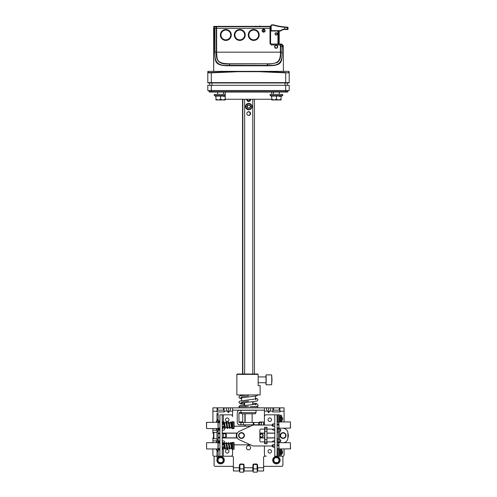 <?xml version="1.0" encoding="UTF-8"?>
<svg xmlns="http://www.w3.org/2000/svg" width="497" height="497" viewBox="0 0 497 497"><rect width="100%" height="100%" fill="white"/><g stroke="black" fill="none" stroke-linecap="round" stroke-linejoin="round"><path stroke-width="0.75" d="M224.085 407.851L224.085 411.336A0.584 0.584 0 0 1 223.501 411.92L217.686 411.92A0.584 0.584 0 0 1 217.108 411.336L212.921 411.106L212.921 407.851L232.571 407.851L232.571 416.573A1.746 1.746 0 0 0 230.825 414.827L222.221 414.827L222.221 456.221L218.152 456.221M222.221 414.827L219.898 414.827L219.898 456.221M273.033 446.996A1.162 1.162 0 0 0 273.617 447.151L274.779 447.151M264.329 445.989A1.746 1.746 0 0 1 264.429 446.567L264.429 454.475A1.746 1.746 0 0 0 266.175 456.221L264.777 456.221A1.162 1.162 0 0 0 263.615 457.383L263.615 470.988L257.57 470.988L257.744 469.348L257.278 470.51L257.154 469.354M250.438 444.827L234.317 444.827A1.746 1.746 0 0 0 234.081 444.84M222.221 456.221L230.825 456.221A1.746 1.746 0 0 0 232.571 454.475L232.571 448.692A0.466 0.454 0 0 1 232.105 449.139L230.54 443.604M222.221 440.87L223.383 440.87A1.162 1.162 0 0 1 224.545 442.038L224.545 443.38M213.499 437.851L212.921 437.851L212.921 440.87L216.99 440.87M218.152 440.87L219.898 440.87M212.921 437.963L213.499 437.963M218.152 437.963L219.898 437.963M222.221 437.963L237.392 437.963M237.392 433.08L222.221 433.08M219.898 433.08L218.152 433.08M213.499 433.08L212.921 433.08L213.499 433.198M216.99 430.178L212.921 430.178L212.921 433.08M224.545 428.159L224.545 429.01A1.162 1.162 0 0 1 223.383 430.178L222.221 430.178M219.898 430.178L218.152 430.178M234.317 426.221L234.081 426.221A1.746 1.746 0 0 0 234.317 426.221L250.438 426.221M264.329 425.059A1.746 1.746 0 0 0 264.429 424.475L264.429 416.573A1.746 1.746 0 0 1 266.175 414.827L274.779 414.827L274.779 456.221L279.426 456.221L279.892 452.947M273.393 423.916A1.162 1.162 0 0 1 273.617 423.898L274.779 423.916M272.455 429.128A1.162 1.162 0 0 0 273.617 430.178L274.779 430.178M277.102 430.178L280.78 430.178M274.779 433.08L266.951 433.08M264.621 433.08L259.856 433.08M259.856 437.963L264.621 437.963M266.951 437.963L274.779 437.963M280.78 440.87L277.102 440.87M274.779 440.87L273.617 440.87A1.162 1.162 0 0 0 272.455 441.92M279.892 451.357L279.426 450.984L279.426 448.971L279.426 456.221L282.917 456.221L282.917 465.173A1.162 1.162 0 0 1 281.756 466.335L264.777 466.335A1.162 1.162 0 0 0 263.615 467.497M278.985 442.734L277.102 442.734M279.892 418.101L279.426 417.728L279.426 414.827L277.102 414.827L277.102 456.221M277.102 428.315L279.426 428.315M279.426 414.827L279.426 421.941L279.426 421.369L279.892 421.369L279.892 419.692M279.823 418.101L279.426 417.728L279.426 421.369M277.102 414.827L274.779 414.827M279.426 451.357L279.823 451.357L279.426 450.984L279.426 454.625M222.221 437.615L223.383 437.615L223.383 433.434L222.221 433.434M216.99 456.221L214.083 456.221A1.162 1.162 0 0 1 212.921 455.059L212.921 448.953M212.921 440.87L212.921 442.672M218.152 437.851L219.898 437.851M222.221 437.851L237.324 437.851M237.324 433.198L222.221 433.198M219.898 433.198L218.152 433.198M212.921 411.106L212.921 422.27M212.921 428.551L212.921 430.178M228.384 407.851L228.384 412.715L227.247 411.106C225.942 409.099 225.942 408.018 227.247 407.851M228.384 412.715L229.527 411.106C230.825 409.099 230.825 408.018 229.527 407.851M264.429 425.059L264.429 407.851L284.079 407.851L284.079 411.106L279.892 411.336A0.584 0.584 0 0 1 279.314 411.92L273.499 411.92A0.584 0.584 0 0 1 272.915 411.336L272.915 407.851M268.616 407.851L268.616 412.715L267.473 411.106C266.175 409.099 266.175 408.018 267.473 407.851M268.616 412.715L269.753 411.106C271.058 409.099 271.058 408.018 269.753 407.851M284.079 421.941L284.079 411.106M274.779 433.198L266.951 433.198M264.621 433.198L259.856 433.198M259.856 437.851L264.621 437.851M266.951 437.851L274.779 437.851M282.917 456.221A1.162 1.162 0 0 0 284.079 455.059L284.079 448.971M253.333 469.354L253.209 471.721L252.749 470.56L252.917 465.173A1.162 1.162 0 0 1 254.079 464.012L256.409 464.012A1.162 1.162 0 0 1 257.57 465.173L257.744 469.348M239.846 469.354L239.722 471.721L239.256 470.56L239.43 465.173A1.162 1.162 0 0 1 240.591 464.012L242.921 464.012A1.162 1.162 0 0 1 244.083 465.173L244.083 470.988L252.917 470.988M223.383 448.362L223.383 456.221L232.223 456.221A1.162 1.162 0 0 1 233.385 457.383L233.385 470.988L239.43 470.988M248.5 445.641A2.094 2.094 0 0 0 246.406 447.735A2.094 2.094 0 0 0 248.5 449.828A2.094 2.094 0 0 0 250.594 447.735A2.094 2.094 0 0 0 248.5 445.641M244.083 470.988L243.617 472.15L243.617 468.895L239.896 468.895L239.896 465.173A0.696 0.696 0 0 1 240.591 464.478L242.921 464.478A0.696 0.696 0 0 1 243.617 465.173L243.667 469.354M239.722 471.721L239.896 472.15L243.617 472.15M233.385 467.497A1.162 1.162 0 0 0 232.223 466.335L215.244 466.335A1.162 1.162 0 0 1 214.083 465.173L214.083 456.221M220.593 457.557A2.615 2.615 0 0 0 217.978 460.172A2.615 2.615 0 0 0 220.593 462.788A2.615 2.615 0 0 0 223.209 460.172A2.615 2.615 0 0 0 220.593 457.557M218.152 457.364A3.721 3.721 0 0 1 224.315 460.172A3.721 3.721 0 0 1 217.177 461.645A3.721 3.721 0 0 1 217.891 457.613M276.407 457.557A2.615 2.615 0 0 0 273.791 460.172A2.615 2.615 0 0 0 276.407 462.788A2.615 2.615 0 0 0 279.022 460.172A2.615 2.615 0 0 0 276.407 457.557M276.407 456.451A3.721 3.721 0 0 1 280.128 460.172A3.721 3.721 0 0 1 276.407 463.894A3.721 3.721 0 0 1 272.685 460.172A3.721 3.721 0 0 1 276.407 456.451M257.62 468.193L257.57 467.733L263.615 467.733M233.385 467.733L239.43 467.733L239.38 468.193M244.133 468.193L244.083 467.733L252.917 467.733L252.867 468.193M217.108 410.174L224.085 410.174M232.571 410.174L264.429 410.174M272.915 410.174L279.892 410.174M232.571 407.851L264.429 407.851M279.892 407.851L279.892 411.106M217.108 411.106L217.108 407.851M272.685 411.92L273.499 411.92M279.314 411.92L280.128 411.92M216.872 411.92L217.686 411.92M223.501 411.92L224.315 411.92M257.57 470.988L257.744 470.56M257.278 471.721L257.278 470.51M257.104 465.173L257.104 468.895L253.383 468.895L253.383 465.173A0.696 0.696 0 0 1 254.079 464.478L256.409 464.478A0.696 0.696 0 0 1 257.104 465.173L257.57 465.173M253.209 471.721L253.383 472.15L257.104 472.15M243.791 471.721L244.251 470.56M273.499 460.172A2.907 2.907 0 0 0 276.407 463.08A2.907 2.907 0 0 0 279.314 460.172A2.907 2.907 0 0 0 276.407 457.265A2.907 2.907 0 0 0 273.499 460.172M273.816 460.557L273.853 459.607M273.878 459.501L274.151 458.849M274.22 458.737L274.58 458.302M275.077 457.923L275.792 457.631M275.891 457.607L277.742 457.923M278.19 458.259L278.525 458.644M278.662 458.843L278.935 459.495M278.991 459.793L278.96 460.744M278.935 460.849L278.662 461.502M278.593 461.614L278.233 462.048M277.736 462.427L277.022 462.719M276.916 462.738L275.071 462.421M274.624 462.086L274.288 461.707M274.151 461.502L273.878 460.856M217.686 460.172A2.907 2.907 0 0 0 220.593 463.08A2.907 2.907 0 0 0 223.501 460.172A2.907 2.907 0 0 0 220.593 457.265A2.907 2.907 0 0 0 217.686 460.172M218.009 460.557L218.04 459.607M218.065 459.501L218.338 458.849M218.407 458.737L218.767 458.302M219.264 457.923L219.978 457.631M220.084 457.607L221.929 457.923M222.376 458.259L222.712 458.644M222.849 458.843L223.122 459.495M223.184 459.793L223.147 460.744M223.122 460.849L222.849 461.502M222.78 461.614L222.42 462.048M221.923 462.427L221.208 462.719M221.109 462.738L219.258 462.421M218.81 462.086L218.475 461.707M218.338 461.502L218.065 460.856M271.524 419.71A1.746 1.746 0 0 1 269.778 421.456A1.746 1.746 0 0 1 268.032 419.71A1.746 1.746 0 0 1 269.778 417.965A1.746 1.746 0 0 1 271.524 419.71M271.524 451.338A1.746 1.746 0 0 1 269.778 453.084A1.746 1.746 0 0 1 268.032 451.338A1.746 1.746 0 0 1 269.778 449.592A1.746 1.746 0 0 1 271.524 451.338M228.968 419.71A1.746 1.746 0 0 1 227.222 421.456A1.746 1.746 0 0 1 225.476 419.71A1.746 1.746 0 0 1 227.222 417.965A1.746 1.746 0 0 1 228.968 419.71M228.968 451.338A1.746 1.746 0 0 1 227.222 453.084A1.746 1.746 0 0 1 225.476 451.338A1.746 1.746 0 0 1 227.222 449.592A1.746 1.746 0 0 1 228.968 451.338M278.848 426.246L278.848 423.916M274.779 426.246L273.089 426.246L274.779 426.246M272.592 424.028L273.089 423.916L271.927 425.078L273.089 424.034L273.089 426.128L271.927 425.078L272.878 426.221M272.238 425.867L271.94 425.227M278.904 422.313L278.848 424.071L277.102 424.071M278.904 427.911L277.102 427.892L278.904 427.892M278.848 427.874L278.848 424.071M278.848 424.879L277.102 424.879M278.904 422.059L279.022 428.221L278.904 422.059M279.022 428.221L290.534 428.103L290.416 421.941L279.022 421.941M290.416 428.221L290.416 421.941M278.848 446.996L278.848 444.672M274.779 446.996L273.089 446.996L271.927 445.834L273.089 444.79L273.089 446.878L271.927 445.834L273.089 444.672L274.779 444.672M274.779 446.878L272.878 446.977M272.238 446.623L271.94 445.983L254.004 445.989A4.653 4.653 0 0 1 252.078 445.573L239.517 439.864A4.765 4.765 0 0 1 239.517 431.185L252.078 425.475A4.653 4.653 0 0 1 254.004 425.059L271.927 425.059M274.779 444.79L272.592 444.784M278.904 443.051L278.848 444.834L277.102 444.834M278.904 448.642L277.102 448.629L278.904 448.636M278.848 448.623L278.848 444.834M278.848 445.641L277.102 445.641M278.904 442.808L279.022 448.971L278.904 442.808M279.022 448.971L290.534 448.859L290.416 442.697L279.022 442.697M290.416 448.971L290.416 442.697M218.152 424.245L218.152 426.575M222.221 424.245L223.911 424.245L225.073 425.413L223.911 426.457L223.911 424.363L225.073 425.413L223.911 426.575L222.221 426.575M222.221 424.363L224.122 424.27M224.358 424.339L223.768 422.91M224.762 424.624L225.06 425.264M222.221 426.457L224.408 426.463M224.52 426.401L225.383 427.445M219.898 421.388L218.152 421.388L218.152 422.313L219.898 422.313M218.152 420.263L218.152 413.442L216.99 413.436L216.99 420.263L218.152 420.263L218.152 429.085L219.898 429.085M219.898 428.42L218.152 428.42L218.152 431.489L216.99 431.489L216.99 430.29L218.152 430.29M218.152 429.365L219.898 429.365M218.152 420.996L219.898 420.996M218.096 428.433L217.978 422.27L218.096 428.433M217.978 422.27L206.466 422.388L206.584 428.551L217.978 428.551M206.584 422.27L206.584 428.551M218.152 446.971L218.152 444.647M222.221 446.971L223.911 446.971L222.221 446.971M222.221 444.647L224.656 444.921M224.725 446.561L225.066 445.927M225.042 446.07L224.097 446.958M225.756 448.139L225.433 449.058L224.762 449.164L224.222 446.933M225.346 448.139L224.619 446.728M225.011 445.449L223.911 444.647L225.073 445.809L223.911 446.859L223.911 444.765L222.221 444.765M219.898 442.007L218.152 442.007L218.152 442.765L219.898 442.765M216.99 431.489L216.99 439.553L218.152 439.553L218.152 449.704L219.898 449.704M219.898 448.878L218.152 448.878L218.152 450.785L216.99 450.785L216.99 457.613L218.152 457.613L218.152 450.785M218.152 450.058L219.898 450.077M218.152 441.684L219.898 441.684M217.978 448.953L217.978 442.672L206.584 442.672L206.584 448.953L217.978 448.953L217.978 442.672M206.584 448.953L206.584 442.672M283.408 428.221L284.7 428.65A4.653 4.653 0 0 1 287.881 433.061L287.881 437.987A4.653 4.653 0 0 1 284.7 442.398L283.806 442.697M264.621 443.026A0.584 0.584 0 0 1 264.51 443.374L264.913 443.778A0.584 0.584 0 0 1 265.261 443.666M266.311 443.666A0.584 0.584 0 0 1 266.659 443.778L267.069 443.374A0.584 0.584 0 0 1 266.951 443.026M266.951 442.268A0.348 0.348 0 0 1 267.299 441.92L274.779 441.92M277.102 441.92L279.625 441.92A1.162 1.162 0 0 0 280.786 440.758A1.162 1.162 0 0 0 279.625 439.596L277.102 439.596M277.102 431.452L279.625 431.452A1.162 1.162 0 0 0 280.786 430.29A1.162 1.162 0 0 0 279.625 429.128L277.102 429.128M274.779 429.128L267.299 429.128A0.348 0.348 0 0 1 266.951 428.781M266.951 428.023A0.584 0.584 0 0 1 267.069 427.675L266.659 427.271A0.584 0.584 0 0 1 266.311 427.383M265.261 427.383A0.584 0.584 0 0 1 264.913 427.271L264.51 427.675A0.584 0.584 0 0 1 264.621 428.023M264.621 428.781A0.348 0.348 0 0 1 264.274 429.128L261.018 429.128A1.162 1.162 0 0 0 259.856 430.29L259.856 440.758A1.162 1.162 0 0 0 261.018 441.92L264.274 441.92A0.348 0.348 0 0 1 264.621 442.268M278.463 439.596L278.463 431.452M266.951 443.815L266.951 427.234M264.621 427.234L264.739 429.01L266.951 429.01L264.808 429.01L264.808 442.038L266.951 442.038L264.739 442.038L264.621 443.815M266.951 443.666L264.621 443.666M264.621 427.383L266.951 427.383M264.621 443.628L264.621 427.42M279.823 417.728L279.823 420.064M280.358 417.443L279.892 417.443M280.358 420.35L279.892 420.35M281.687 417.735L281.687 420.058M282.569 417.735L282.569 420.058L282.569 417.735L281.756 417.735L281.756 416.424L281.29 416.424M279.823 450.984L279.823 453.32M280.358 450.698L279.892 450.698M280.358 453.606L279.892 453.606M281.687 450.99L281.687 453.314M282.569 450.99L282.569 453.314L282.569 450.99L281.756 450.99L281.756 449.679L281.29 449.679M279.426 419.673L279.892 420.064M279.892 417.728L279.892 416.424L279.426 416.424M280.389 421.22L280.358 415.2L281.29 415.2L281.29 417.325L280.358 417.325M280.482 421.941L280.358 420.176M280.358 420.804L280.438 421.941M281.209 421.941L281.29 420.176L281.165 421.941M281.29 420.176L281.29 417.325M281.265 421.133L281.756 421.369L281.756 419.692M281.756 418.101L281.29 417.728M279.823 452.947L279.426 453.32L279.892 453.32M279.892 450.984L279.892 449.679L279.426 449.679M281.252 448.971L281.29 455.19L280.358 455.19L281.29 455.19M281.221 448.971L281.29 449.965M280.395 448.971L280.358 449.965L280.426 448.971M280.358 449.965L280.358 455.19M281.756 451.357L281.29 450.984M281.29 454.625L281.756 454.625L281.756 452.947M232.689 442.386L232.689 449.363L233.733 449.363L233.733 442.386L232.689 442.386M233.733 449.363L234.081 449.015L234.081 442.734L233.733 442.386M232.689 421.692L232.689 428.662L233.733 428.662L233.733 421.692M233.733 428.662L234.081 428.315L234.081 422.034L232.689 421.686M222.308 426.575L222.308 428.085L222.774 427.619L223.24 428.085L222.774 428.544L222.308 428.085A0.466 0.466 180 0 0 222.774 428.538A0.466 0.466 180 0 0 223.24 428.079L223.24 426.575M230.745 422.91L232.074 427.613A0.466 0.466 0 0 1 232.54 428.079A0.466 0.466 0 0 1 232.074 428.538L230.577 422.91M230.03 427.445L228.253 422.91M227.707 427.445L225.924 422.91M224.402 424.357L223.6 422.91M229.862 427.445L228.421 422.91M227.539 427.445L226.092 422.91M225.216 427.445L224.669 426.289M231.701 423.444L232.54 423.264L232.074 422.959L231.639 423.369M232.018 428.538A0.466 0.466 0 0 1 231.782 427.712M231.9 449.095A0.466 0.454 0 0 1 231.745 448.406M223.563 443.604L224.327 444.728M225.893 443.604L227.669 448.139M228.216 443.604L229.993 448.139M223.731 443.604L224.271 444.703M224.588 446.753L225.178 448.139M226.06 443.604L227.502 448.139M228.384 443.604L229.825 448.139M230.707 443.604L232.105 448.238A0.466 0.454 0 0 1 232.571 448.692M231.714 444.517L232.571 444.38L231.67 444.467M216.99 448.953L216.99 450.785M216.99 420.263L216.99 422.27M216.99 428.551L216.99 430.29M216.99 439.553L216.99 442.672M218.152 439.553L218.152 431.489M218.152 413.442L216.99 413.429L218.152 413.442M216.99 419.661L218.152 419.661M218.152 457.613L216.99 457.613L218.152 457.607M218.152 451.388L216.99 451.388M216.99 421.108L216.294 421.108L216.294 422.27M216.294 428.551L216.294 429.246L216.99 429.246M216.99 441.802L216.294 441.802L216.294 442.672M216.294 448.953L216.294 449.94L216.99 449.94M213.499 432.676L213.499 438.373L213.499 432.676A0.348 0.348 0 0 1 213.853 432.328L213.853 438.721A0.348 0.348 0 0 1 213.499 438.373M213.499 437.466L213.499 433.583M216.99 432.328L213.853 432.328M216.99 438.721L213.853 438.721M223.383 437.267L225.713 437.267L225.713 433.782L223.383 433.782M219.898 433.782L218.152 433.782M219.898 437.267L218.152 437.267M225.713 433.782L226.29 434.067L226.29 436.975L225.713 436.975M285.992 435.919A2.907 2.907 0 0 1 282.718 438.404A2.907 2.907 0 0 1 280.233 435.13A2.907 2.907 0 0 1 283.507 432.645A2.907 2.907 0 0 1 285.992 435.919M285.645 435.875A2.56 2.56 0 0 1 282.762 438.056A2.56 2.56 0 0 1 280.575 435.173A2.56 2.56 0 0 1 283.458 432.993A2.56 2.56 0 0 1 285.645 435.875M241.486 432.62A2.907 2.907 0 0 1 244.394 435.521A2.907 2.907 0 0 1 241.486 438.429A2.907 2.907 0 0 1 238.579 435.527A2.907 2.907 0 0 1 241.486 432.62M241.486 432.968A2.56 2.56 0 0 1 244.046 435.521A2.56 2.56 0 0 1 241.486 438.081A2.56 2.56 0 0 1 238.927 435.527A2.56 2.56 0 0 1 241.486 432.968M284.39 428.544L284.452 428.544A1.162 1.162 0 0 1 285.272 428.886M287.881 433.365A5.231 5.231 0 0 1 287.881 437.683M236.802 437.851A5.231 5.231 0 0 1 236.802 433.198M263.578 425.059L263.578 422.034L259.391 422.034L259.391 422.5M259.856 436.149A1.746 1.746 0 0 0 263.23 435.521A1.746 1.746 0 0 0 259.856 434.9M262.938 435.521A1.454 1.454 0 0 1 261.484 436.975A1.454 1.454 0 0 1 260.03 435.521A1.454 1.454 0 0 1 261.484 434.067A1.454 1.454 0 0 1 262.938 435.521M240.939 424.829L239.368 424.829A2.907 2.125 90 0 1 237.237 421.922L237.237 413.2A2.907 2.125 90 0 1 239.368 410.292L256.061 410.292L256.061 412.616L239.368 412.616A0.584 0.422 -90 0 0 238.939 413.2L238.939 421.922A0.584 0.422 -90 0 0 239.368 422.5L243.35 422.5L243.35 424.829L240.939 424.829L240.939 422.5M253.905 424.829L261.596 424.829L261.596 422.5L253.905 422.5L253.905 424.829L243.35 424.829M264.392 424.829L263.578 424.829M243.17 422.5A0.584 0.422 90 0 1 242.741 421.922L242.741 413.784M264.429 422.5L263.578 422.5M253.905 422.5L243.35 422.5M244.878 426.221L244.878 424.829M244.878 422.5L244.878 413.784M245.151 426.221L245.151 424.829M245.151 422.5L245.151 413.784M252.122 425.457L252.122 424.829M252.122 422.5L252.122 413.784M245.512 406.571L239.206 406.571L239.2 407.733L257.8 407.733L257.8 406.571L250.264 406.571M244.288 402.651L244.288 405.409M252.712 401.775L252.712 404.676M244.58 402.62L244.58 405.409M246.034 406.571L248.5 406.279M254.396 404.465L252.712 404.185M244.288 403.148L242.604 402.868M255.477 398.078L257.881 399.141L257.639 400.65L256.881 401.085L240.815 403.222L241.293 402.359L243.406 401.7L248.5 401.048M258.036 394.506L256.881 395.854L240.815 397.991L241.293 397.122L243.406 396.469L248.5 395.817M239.2 406.571L245.238 406.571A1.162 0.398 -90 0 1 245.624 405.409A1.162 0.398 -90 0 1 245.636 405.409L240.126 405.409L238.964 406.571M258.154 374.365L257.8 374.017L237.224 374.017L236.87 374.365L236.87 394.947L260.13 394.947L260.13 385.641L258.154 385.641L258.154 374.365L236.883 374.365M266.057 382.721L266.044 376.925L266.044 382.733L258.154 382.733M265.901 376.925L266.044 374.887L266.224 379.571L266.063 384.746L265.901 382.733M266.044 384.771L271.623 384.771L271.797 379.658L271.623 374.887L266.044 374.887M271.629 384.765L272.021 379.665L271.629 374.893M241.523 412.616L241.523 413.784L255.477 413.784L255.477 412.616M247.804 111.937L249.569 111.937M247.22 99.263A1.454 1.454 90 0 0 248.63 101.065A1.454 1.454 90 0 0 250.041 99.263M246.922 99.263A1.746 1.746 90 0 0 248.63 101.351A1.746 1.746 90 0 0 250.339 99.263M250.569 113.564A1.858 1.858 90 0 0 248.705 111.701A1.858 1.858 90 0 0 246.847 113.564A1.858 1.858 90 0 0 248.705 115.422A1.858 1.858 90 0 0 250.569 113.564M246.879 99.263A1.858 1.858 90 0 0 248.705 101.469A1.858 1.858 90 0 0 250.531 99.263M249.196 111.937A1.858 1.858 -90 0 1 248.5 115.41M248.519 115.416A1.858 1.858 90 0 0 249.233 111.937M248.686 111.701A1.858 1.858 -90 0 1 250.525 113.564A1.858 1.858 -90 0 1 248.686 115.422M250.494 99.263A1.858 1.858 -90 0 1 248.686 101.469M249.73 99.263A1.162 1.162 -90 0 1 248.624 100.773A1.162 1.162 -90 0 1 247.518 99.263M248.63 101.065A1.454 1.454 90 0 0 250.034 99.263M248.705 103.388A3.199 3.193 90 0 0 245.512 106.588A3.199 3.193 90 0 0 248.705 109.781L248.817 109.781A3.199 3.193 -90 0 1 245.624 106.588A3.199 3.193 -90 0 1 248.817 103.388A3.199 3.193 -90 0 1 252.016 106.613A3.199 3.193 -90 0 1 248.817 109.781C250.761 109.595 251.824 108.526 252.016 106.588C251.873 104.693 250.805 103.624 248.817 103.388L248.705 103.388M249.798 108.271L250.774 106.588L249.612 108.042L250.494 106.588L249.656 105.134L247.991 105.134L246.891 106.588L247.86 108.271L249.656 108.042L248.214 108.042A1.559 1.559 -90 0 1 247.885 107.861A1.559 1.559 90 0 0 248.214 108.042M248.214 105.134A1.559 1.559 90 0 0 247.885 105.308A1.559 1.559 -90 0 1 248.214 105.134L247.152 106.588L247.991 108.042L246.891 106.588L247.86 104.898L249.339 105.134A1.559 1.559 -90 0 1 249.749 105.364L250.451 106.588M249.612 105.134L249.749 105.364A1.559 1.559 90 0 0 249.339 105.134M250.333 106.588A1.559 1.559 90 0 0 250.314 106.358A1.559 1.559 -90 0 1 250.314 106.818A1.559 1.559 90 0 0 250.333 106.588M249.749 107.806A1.559 1.559 -90 0 1 249.339 108.042A1.559 1.559 90 0 0 249.749 107.806M280.364 45.755L280.364 52.173C280.96 63.411 274.816 63.958 266.771 63.796L230.229 63.796C216.189 63.715 217.108 59.92 216.636 52.173L282.091 52.173C282.694 64.716 276.91 65.672 267.777 65.374L267.001 63.97C269.026 64.349 272.412 63.871 277.164 62.523C279.91 60.69 281.097 57.236 280.718 52.173L280.718 45.755L280.557 44.73L280.134 44.96L280.364 45.755L282.091 46.824L282.091 52.173L282.302 46.824L282.52 46.016L283.383 46.016L283.383 71.357L283.961 71.357L208.156 71.357A0.348 0.348 180 0 0 207.802 71.705L207.802 81.353M237.709 71.357L211.275 72.506L208.131 72.506L208.125 71.357L207.802 71.705L207.802 82.632L211.293 82.632L211.293 82.98L208.156 82.98A0.348 0.348 -90 0 1 207.802 82.632M208.131 72.506L207.802 72.854L211.293 72.854L211.293 82.632L289.198 82.632A0.348 0.348 90 0 1 288.844 82.98L211.293 82.98M287.57 82.98L285.241 82.98M211.759 82.98L208.156 82.98L208.156 82.632M259.235 71.357L259.229 71.705L285.707 72.854L289.198 72.854L288.875 71.357L289.198 71.705L288.875 71.357L259.297 71.357M288.875 71.357L288.869 72.506L287.869 72.581M289.198 72.854L289.198 82.632L289.198 72.854L288.869 72.506L289.198 72.854M285.707 82.98L285.725 72.506L259.372 71.357M237.765 71.357L237.771 71.705L211.293 72.854L211.275 72.506M208.125 71.357L211.293 71.357M282.302 52.173C281.501 60.926 283.582 65.834 267.877 65.784L229.123 65.784L229.223 65.374C220.09 65.672 214.306 64.716 214.909 52.173L214.909 28.335L213.66 28.335M214.698 28.335L216.636 28.335L214.698 28.335L214.698 26.708L213.617 26.708L213.617 28.335L214.698 28.335L214.698 52.173C215.499 60.982 213.437 65.809 229.123 65.784M279.028 44.028L271.176 44.028L270.592 43.45L270.592 28.335L270.008 28.335L270.822 28.335L270.822 26.012A1.162 1.162 180 0 1 271.989 24.85L272.959 24.85A4.653 4.653 109.4 0 1 274.22 25.024A58.137 58.137 90 0 0 284.949 26.987L287.235 27.142M214.698 52.173L216.636 52.173L216.636 28.335L270.008 28.335L270.008 43.45L271.176 44.96L280.134 44.96L280.047 44.084M282.302 46.824L282.29 45.55M281.724 45.109L281.128 44.643M280.078 44.028L281.395 44.028L280.078 44.028L282.358 45.606L283.209 45.606L281.805 44.202L280.532 44.202A0.584 0.559 90 0 0 280.14 44.028M230.707 34.796A4.883 4.883 0 0 0 225.744 30.081A4.883 4.883 0 0 0 220.948 35.125A4.883 4.883 0 0 0 225.911 39.847A4.883 4.883 0 0 0 230.707 34.796M280.557 44.73L280.488 44.233M244.661 34.796A4.883 4.883 0 0 0 239.697 30.081A4.883 4.883 0 0 0 234.901 35.125A4.883 4.883 0 0 0 239.865 39.847A4.883 4.883 0 0 0 244.661 34.796M258.614 34.796A4.883 4.883 0 0 0 253.65 30.081A4.883 4.883 0 0 0 248.854 35.125A4.883 4.883 0 0 0 253.818 39.847A4.883 4.883 0 0 0 258.614 34.796M264.882 30.491A1.28 1.28 0 0 0 263.534 29.385A1.28 1.28 0 0 0 262.348 30.826A1.28 1.28 0 0 0 263.702 31.938A1.28 1.28 0 0 0 264.882 30.491M266.771 63.796L229.999 63.97L229.223 65.374L267.777 65.374L267.877 65.784M230.229 63.796L229.999 63.97C221.873 64.144 215.686 63.666 216.282 52.173L216.282 26.708L214.909 26.708L214.909 28.335M277.432 46.469A1.28 1.28 0 0 0 274.897 46.706A1.28 1.28 0 0 0 276.289 47.979A1.28 1.28 0 0 0 277.432 46.469M213.952 28.913L213.654 71.357L213.654 28.366M284.265 29.161A6.163 6.163 -90 0 1 284.613 29.149L284.613 29.503A5.815 5.815 90 0 0 280.805 30.926A0.348 0.348 -111.5 0 1 280.575 31.007L271.176 31.007A0.348 0.348 -141.1 0 1 270.822 30.659L270.822 28.335M287.08 29.41A0.348 0.342 -90 0 1 286.856 29.503L284.918 29.503L286.856 29.503C288.552 29.54 287.738 29.342 288.03 29.149L287.198 29.149L287.198 27.472L288.03 27.515L287.695 27.161M280.575 31.007L280.575 30.659L270.822 30.659L270.822 26.012L271.176 26.012L271.176 31.007A0.348 0.348 -141.1 0 1 270.822 30.659A0.348 0.348 0 0 0 271.176 31.007M276.17 35.076A1.162 1.162 84.7 0 0 277.338 33.914A1.162 1.162 84.7 0 0 276.17 32.752A1.162 1.162 -90 0 0 275.009 33.914A1.162 1.162 -90 0 0 276.17 35.076M287.272 27.142L286.875 27.124L287.198 27.472L284.918 27.335L284.949 26.987M216.636 28.335L270.008 28.335L270.008 26.708L216.282 26.708L216.493 26.36L215.12 26.36L270.008 26.36L216.636 26.36L216.636 28.335M270.592 28.335L270.592 26.708L270.592 28.335M270.244 26.36A0.348 0.348 -41.2 0 1 270.592 26.708L270.008 26.708L270.244 26.36M215.039 26.36L213.965 26.36L215.12 26.36L214.698 26.708A0.348 0.335 -90 0 1 215.039 26.36M259.31 26.124L260.068 26.124M255.185 26.36L256.036 26.124M263.615 29.497A1.162 1.162 -110.3 0 0 262.453 30.659A1.162 1.162 -110.3 0 0 263.615 31.82L263.615 30.895L263.615 31.82A1.162 1.162 0 0 0 264.777 30.659A1.162 1.162 0 0 0 263.615 29.497L263.615 30.429L263.615 29.497M207.802 90.541L289.198 90.541L289.198 85.31L207.802 85.31L207.802 90.541M209.666 85.31L209.666 82.98M225.247 92.051L225.247 99.263L271.753 99.263L271.753 96.058L276.407 96.058L276.407 99.238L278.73 99.959L281.053 99.959L281.053 99.238L278.73 99.959L271.753 99.959L271.753 99.238L274.083 99.959L276.407 99.238M287.334 82.98L287.334 85.31M209.43 92.051L211.293 92.051L209.43 92.051A0.348 0.348 0 0 1 209.082 91.703A0.348 0.348 0 0 0 209.43 92.051A0.348 0.348 0 0 1 209.082 91.703L209.082 90.659L285.707 90.659L285.707 85.31M285.707 92.051L211.293 92.051L211.293 91.703L287.918 91.703A0.348 0.348 0 0 1 287.57 92.051L285.707 92.051L287.57 92.051A0.348 0.348 0 0 0 287.918 91.703L287.918 90.659L285.707 90.659L285.707 92.051M222.917 99.959L225.247 99.959L225.247 99.238L222.917 99.959L215.947 99.959L215.947 96.058L220.593 96.058L220.593 99.238L222.917 99.959M225.247 99.238L225.247 96.058L220.593 96.058M220.593 99.238L218.27 99.959L215.947 99.238M223.656 96.424L224.153 96.35M224.681 96.225L225.247 96.058M225.247 94.38L214.313 94.38L214.313 95.542L225.247 95.542M214.313 95.542L215.947 96.468M281.053 99.238L281.053 96.058L276.407 96.058M279.463 96.424L279.966 96.35M280.494 96.225L281.053 96.058M282.687 95.542L282.687 94.38L270.126 94.38L270.126 95.542L282.687 95.542L281.053 96.468M270.126 95.542L271.753 96.468M223.383 414.827L223.383 422.189M278.407 456.221L278.407 448.636M278.407 443.044L278.407 442.734M277.444 414.827L277.444 422.288M277.444 427.898L277.444 428.315M278.407 428.315L278.407 427.905M278.407 422.288L278.407 414.827M277.444 442.734L277.444 443.044M277.444 448.636L277.444 456.221M227.247 411.106L224.085 411.106M232.571 411.106L229.527 411.106M267.473 411.106L264.429 411.106M272.915 411.106L269.753 411.106M239.722 470.51L239.256 469.348M239.896 465.173L239.43 465.173M223.501 410.174L223.501 407.851M217.686 407.851L217.686 410.174M273.499 407.851L273.499 410.174M279.314 410.174L279.314 407.851M244.251 469.348L243.791 470.51M244.083 465.173L243.617 465.173M240.591 464.012L240.591 464.478M242.921 464.478L242.921 464.012M253.209 470.51L252.749 469.348M253.383 465.173L252.917 465.173M254.079 464.012L254.079 464.478M256.409 464.478L256.409 464.012M273.089 426.246L274.779 426.128M273.089 423.916L274.779 424.034M277.102 422.288L278.848 422.288L277.102 422.288M278.848 424.382L277.102 424.382M277.102 443.044L278.848 443.044L277.102 443.044M278.848 445.144L277.102 445.144M218.152 421.282L219.898 421.282M219.898 421.369L218.152 421.369M219.898 422.425L218.152 422.425L219.898 422.419M218.152 422.643L219.898 422.643M219.898 428.19L218.152 428.19M218.152 428.346L219.898 428.346L218.152 428.352M219.898 429.159L218.152 429.159M219.898 420.922L218.152 420.922L219.898 420.922M223.911 446.971L222.221 446.859M218.152 441.92L219.898 441.92M219.898 442.001L218.152 442.001M219.898 442.852L218.152 442.852L219.898 442.852M218.152 443.032L219.898 443.032M219.898 448.586L218.152 448.586M218.152 448.779L219.898 448.779L218.152 448.785M218.152 449.717L219.898 449.717M219.898 449.797L218.152 449.797M279.625 431.452L279.625 439.596M278.463 432.62L277.102 432.62M277.102 438.429L278.463 438.429M264.858 439.708L266.951 439.708M266.951 442.038L264.808 442.038M266.951 442.168L264.721 442.168M264.634 443.535L266.951 443.535M266.951 427.513L264.634 427.513M264.721 428.88L266.951 428.88M266.951 431.34L264.858 431.34M279.426 417.151L279.892 417.151M279.426 420.642L279.892 420.642M281.29 418.101L281.687 418.101M281.29 417.151L281.756 417.151M281.29 420.642L281.756 420.642M281.29 420.064L282.569 420.058M281.687 419.692L281.29 419.692L281.687 419.673M279.426 450.406L279.892 450.406M279.426 453.891L279.892 453.891M280.358 452.866L281.29 452.866M281.29 451.357L281.687 451.357L281.29 451.375M281.29 450.406L281.756 450.406M281.29 453.891L281.756 453.891M281.29 453.32L282.569 453.314M281.687 452.947L281.29 452.947M232.335 448.101L232.335 444.585M232.689 427.793L232.335 427.445L232.335 423.519M216.99 450.562L218.152 450.562M218.152 440.758L216.99 440.758M218.152 420.487L216.99 420.487M218.152 414.958L216.99 414.958M216.99 456.091L218.152 456.091M241.523 413.2L238.939 413.2M238.939 421.922L242.741 421.922M259.701 422.5L259.701 424.829M258.589 424.829L258.589 422.5M253.277 424.829L253.277 422.5M242.542 99.263L242.542 374.017L242.542 99.263M244.642 99.263L244.642 374.017M252.774 374.017L252.774 99.263M242.834 374.017L242.834 99.263M254.458 99.263L254.458 374.017L254.458 99.263M251.675 106.606A2.852 2.845 90 0 0 251.681 106.588A2.852 2.845 -90 0 0 248.842 103.736A2.852 2.845 -90 0 0 245.984 106.563A2.852 2.845 90 0 0 245.984 106.588A2.852 2.845 -90 0 0 248.817 109.433A2.852 2.845 -90 0 0 251.675 106.606M250.774 106.588L249.798 104.898M259.229 71.705L237.771 71.705M220.364 34.964A5.467 5.467 0 0 0 225.918 40.425A5.467 5.467 0 0 0 231.291 34.778A5.467 5.467 0 0 0 225.731 29.497A5.467 5.467 0 0 0 220.364 34.964M262.105 30.659A1.51 1.51 0 0 0 263.714 32.168A1.51 1.51 0 0 0 265.112 30.46A1.51 1.51 0 0 0 263.516 29.149A1.51 1.51 0 0 0 262.105 30.659M277.686 46.706A1.51 1.51 0 0 0 276.034 45.202A1.51 1.51 0 0 0 274.686 46.985A1.51 1.51 0 0 0 277.686 46.706M259.198 34.964A5.467 5.467 0 0 0 253.638 29.497A5.467 5.467 0 0 0 248.27 35.15A5.467 5.467 0 0 0 253.824 40.425A5.467 5.467 0 0 0 259.198 34.964M245.245 34.964A5.467 5.467 0 0 0 239.684 29.497A5.467 5.467 0 0 0 234.317 35.15A5.467 5.467 0 0 0 239.871 40.425A5.467 5.467 0 0 0 245.245 34.964M282.358 45.606A0.584 0.565 90 0 1 282.52 46.016M271.176 44.028L271.176 44.96M270.592 43.45L270.008 43.45M288.03 27.515L288.03 29.149L284.918 29.149L284.613 29.503L284.918 27.335A58.484 58.484 90 0 1 274.127 25.359L274.22 25.024M277.941 44.028L277.941 31.007M271.989 24.85L271.989 25.198L272.959 25.198A4.299 4.299 109.4 0 1 274.127 25.359M271.176 26.012A0.814 0.814 180 0 1 271.989 25.198M284.613 29.149A6.163 6.163 90 0 0 280.575 30.659L280.805 30.926M272.959 25.198L272.959 24.85M287.198 29.149A0.348 0.342 90 0 1 286.856 29.503M278.742 44.028L278.742 31.007M276.17 34.15L276.17 33.684L276.17 34.15M263.615 30.895L263.615 30.429M211.293 85.31L211.293 91.703L209.082 91.703M211.989 82.98L211.989 85.31M285.011 85.31L285.011 82.98M279.823 418.12L279.426 418.12M281.687 418.12L281.29 418.12M279.823 452.929L279.426 452.929M281.687 452.929L281.29 452.929M223.265 443.604L224.017 443.604M224.594 443.604L226.34 443.604M226.918 443.604L228.663 443.604M229.247 443.604L230.993 443.604M231.571 443.604L231.639 442.964L232.105 443.43L232.571 442.964L232.105 442.498L231.639 442.964L231.639 444.014M232.335 443.604L232.689 443.256M232.335 448.139L232.689 448.487M223.265 448.139L224.725 448.139M225.259 448.139L227.054 448.139M227.583 448.139L229.378 448.139M229.906 448.139L231.291 448.139M223.24 422.91L224.048 422.91M224.632 422.91L226.377 422.91M226.955 422.91L228.701 422.91M229.279 422.91L231.024 422.91M231.608 422.91L231.608 422.27L231.608 422.947L230.888 421.804L230.167 422.91M232.335 422.91L232.689 422.562M223.24 427.445L224.762 427.445M225.296 427.445L227.092 427.445M227.62 427.445L229.415 427.445M229.943 427.445L231.329 427.445M223.141 428.364L223.47 427.445M224.799 427.656L225.389 427.78L225.029 425.73M224.911 424.823L224.259 421.941L223.638 421.885L223.24 422.674M224.203 426.538L224.948 428.532L225.793 427.445M227.123 427.656L227.713 427.78L226.794 422.27L225.961 421.885L225.514 422.91M226.234 422.736L226.837 428.066L227.676 428.464L228.117 427.445M229.446 427.656L230.043 427.78L229.123 422.288L228.291 421.878L227.837 422.91M228.558 422.736L229.167 428.079L229.993 428.47L230.446 427.445M232.049 427.619L231.664 423.233M230.888 422.736L231.484 428.066L232.316 428.47M223.911 422.736L223.594 422.574L223.905 424.245M227.079 427.78L227.396 427.619M222.308 422.984L222.308 422.27L222.774 422.736L223.24 422.27L222.774 421.804L222.308 422.27L222.308 424.245M223.24 422.711L223.24 424.245M232.54 422.841L232.074 421.804L231.608 422.27L232.074 422.736L232.54 422.27L232.54 423.264M231.608 428.079L231.608 427.445M232.54 428.079L232.54 427.507M230.85 443.43L231.453 448.772L232.012 449.245L232.521 448.884M231.683 444.281L231.117 442.578L230.44 442.697L230.13 443.604M229.409 448.356L230.005 448.474L229.08 442.97L228.247 442.578L227.806 443.604M228.527 443.43L229.123 448.76L229.807 449.232L230.409 448.139M227.042 448.474L227.676 448.474L226.762 442.989L225.93 442.578L225.476 443.604M226.197 443.43L226.806 448.779L227.638 449.164L228.08 448.139M224.762 448.356L225.352 448.474L224.973 446.281M223.874 443.43L223.557 443.268L223.83 444.647M224.818 445.088L224.246 442.659L223.47 442.69L223.153 443.604M231.695 448.474L232.329 448.474L231.695 444.361M223.265 448.692L222.799 448.313L222.339 448.779L222.799 449.245L223.433 448.139M232.571 444.38L232.571 443.517M231.639 448.692L231.639 448.139M223.265 443.175L222.799 442.498L222.339 442.964L222.339 444.647M222.339 443.374L222.339 442.964L222.799 443.43L223.265 442.964L223.265 444.647M223.265 448.779L223.265 446.971M222.339 448.692L222.339 446.971M240.939 412.616L240.939 410.292M252.712 402.937L256.868 403.626L258.036 404.974C258.285 405.689 257.552 406.223 255.831 406.571M255.707 399.743L256.185 398.874L240.132 401.011C239.132 401.619 238.74 402.073 238.964 402.359L240.119 403.701L244.288 404.39M245.63 394.947L240.132 395.78L239.274 396.302L238.964 397.122L239.361 398.035L241.523 398.787M255.707 404.974L256.185 404.104L245.624 405.409M255.477 396.171L255.477 399.054M241.523 394.947L241.523 395.463M241.523 396.91L241.523 400.694M258.154 376.925L266.044 376.925M281.805 44.202L281.395 44.028M283.383 46.016L283.209 45.606M279.196 31.007L279.196 44.028M213.617 26.708L213.965 26.36M271.753 94.38L271.753 92.051M217.686 92.051L217.686 94.38M223.501 92.051L223.501 94.38M273.499 92.051L273.499 94.38M279.314 92.051L279.314 94.38"/></g></svg>
